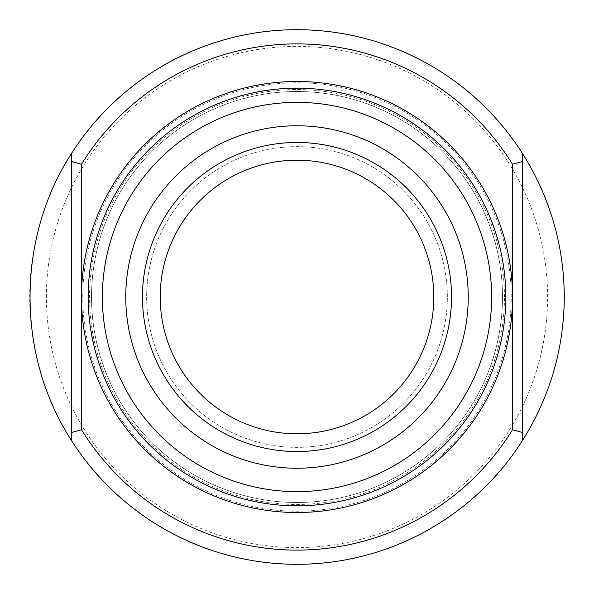 <?xml version="1.0" encoding="UTF-8"?>
<svg xmlns="http://www.w3.org/2000/svg" width="594" height="594" viewBox="0 0 594 594"><rect width="100%" height="100%" fill="white"/><g stroke="black" fill="none" stroke-linecap="round" stroke-linejoin="round"><path stroke-width="0.45" stroke-dasharray="2.97 2.23" d="M564.3 297A267.3 267.3 0 0 0 163.35 65.511A267.3 267.3 0 0 0 163.35 528.489A267.3 267.3 0 0 0 564.3 297M511.211 297A214.211 214.211 0 0 0 189.894 111.486A214.211 214.211 0 0 0 189.894 482.514A214.211 214.211 0 0 0 511.211 297M547.594 297A250.594 250.594 0 0 0 171.703 79.982A250.594 250.594 0 0 0 171.703 514.018A250.594 250.594 0 0 0 547.594 297M502.487 297A205.487 205.487 0 0 0 194.26 119.045A205.487 205.487 0 0 0 194.26 474.955A205.487 205.487 0 0 0 502.487 297A205.487 205.487 0 0 0 194.26 119.045A205.487 205.487 0 0 0 194.26 474.955A205.487 205.487 0 0 0 502.487 297M505.828 297A208.828 208.828 0 0 0 192.59 116.149A208.828 208.828 0 0 0 192.59 477.851A208.828 208.828 0 0 0 505.828 297M160.209 297A136.791 136.791 0 0 1 365.399 178.534A136.791 136.791 0 0 1 365.399 415.466A136.791 136.791 0 0 1 160.209 297M146.644 297A150.356 150.356 0 0 0 297 447.356A150.356 150.356 0 0 0 447.356 297A150.356 150.356 0 0 0 297 146.644A150.356 150.356 0 0 0 146.644 297M447.356 297A150.356 150.356 0 0 0 221.822 166.788A150.356 150.356 0 0 0 221.822 427.212A150.356 150.356 0 0 0 447.356 297M71.466 440.473L71.466 153.527M522.534 440.473L522.534 153.527M504.447 297A207.447 207.447 0 0 0 193.28 117.345A207.447 207.447 0 0 0 193.28 476.655A207.447 207.447 0 0 0 504.447 297"/><path stroke-width="0.89" d="M522.534 440.473A267.3 267.3 0 0 1 71.466 440.473L71.466 161.471L81.489 164.278A253.096 253.096 0 0 1 512.511 164.278L522.534 161.471L522.534 440.473C550.022 396.599 563.944 348.775 564.3 297C563.944 245.225 550.022 197.401 522.534 153.527L522.534 161.471M81.489 164.278L81.489 429.722L71.466 432.529M522.534 432.529L512.511 429.722L512.511 164.278M71.466 161.471L71.466 153.527C16.238 238.803 16.238 355.197 71.466 440.473M71.466 153.527A267.3 267.3 0 0 1 522.534 153.527M512.511 429.722A253.096 253.096 0 0 1 81.489 429.722M433.791 297A136.791 136.791 0 0 0 297 160.209A136.791 136.791 0 0 0 160.209 297A136.791 136.791 0 0 0 297 433.791A136.791 136.791 0 0 0 433.791 297M88.172 297A208.828 208.828 0 0 1 297 88.172A208.828 208.828 0 0 1 505.828 297A208.828 208.828 0 0 1 297 505.828A208.828 208.828 0 0 1 88.172 297M102.376 297A194.624 194.624 0 0 1 394.312 128.445A194.624 194.624 0 0 1 394.312 465.555A194.624 194.624 0 0 1 102.376 297M451.529 297A154.529 154.529 0 0 0 219.735 163.172A154.529 154.529 0 0 0 219.735 430.828A154.529 154.529 0 0 0 451.529 297A154.529 154.529 0 0 0 219.735 163.172A154.529 154.529 0 0 0 219.735 430.828A154.529 154.529 0 0 0 451.529 297M512.511 297A215.511 215.511 0 0 0 297 81.489A215.511 215.511 0 0 0 81.489 297A215.511 215.511 0 0 0 297 512.511A215.511 215.511 0 0 0 512.511 297M468.235 297A171.235 171.235 0 0 0 211.382 148.7A171.235 171.235 0 0 0 211.382 445.3A171.235 171.235 0 0 0 468.235 297"/></g></svg>
